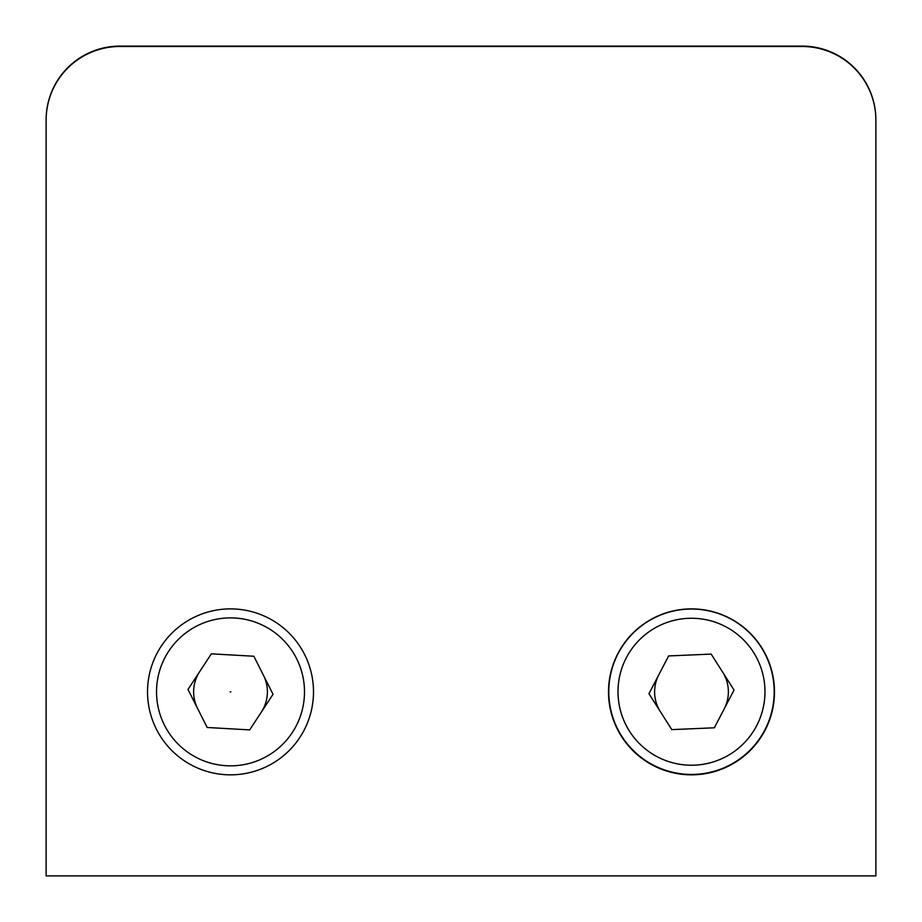 <?xml version="1.0" encoding="UTF-8"?>
<svg xmlns="http://www.w3.org/2000/svg" width="922" height="922" viewBox="0 0 922 922"><rect width="100%" height="100%" fill="white"/><g stroke="black" fill="none" stroke-linecap="round" stroke-linejoin="round"><path stroke-width="1.38" d="M230.131 691.869L230.88 691.869L230.131 691.869M187.996 689.46L207.162 727.481L249.678 729.89L273.027 694.278L253.85 656.245L211.334 653.836L187.996 689.46M608.785 691.742A82.703 82.703 0 0 1 691.488 609.039A82.703 82.703 0 0 1 774.192 691.742A82.703 82.703 0 0 1 691.488 774.445A82.703 82.703 0 0 1 608.785 691.742A82.703 82.703 0 0 0 691.488 774.445A82.703 82.703 0 0 0 774.192 691.742M714.354 727.792L734.039 690.036L711.173 654.101L668.634 655.934L648.95 693.701L671.804 729.625L714.354 727.792M147.532 691.869A82.98 82.98 0 0 0 230.512 774.837A82.98 82.98 0 0 0 313.492 691.869A82.98 82.98 0 0 0 230.512 608.889A82.98 82.98 0 0 0 147.532 691.869M608.508 691.869A82.98 82.98 0 0 0 691.488 774.837A82.98 82.98 0 0 0 774.468 691.869A82.98 82.98 0 0 0 691.488 608.889A82.98 82.98 0 0 0 608.508 691.869M802.128 46.492L119.872 46.492A73.76 73.76 0 0 0 46.123 120.252L46.123 875.9L875.877 875.9L875.877 120.252A73.76 73.76 0 0 0 802.128 46.492L774.468 46.492M199.671 671.642A36.88 36.88 0 0 0 197.585 708.465M261.352 712.084A36.88 36.88 0 0 0 263.438 675.261M658.792 674.812A36.88 36.88 0 0 0 660.371 711.657M724.196 708.914A36.88 36.88 0 0 0 722.606 672.069M875.877 120.056A73.76 73.76 0 0 0 802.128 46.1L119.872 46.1A73.76 73.76 0 0 0 46.123 119.86L46.123 562.789M875.877 120.252L875.877 875.877M156.533 691.869A73.979 73.979 0 0 1 230.512 617.89A73.979 73.979 0 0 1 304.49 691.869A73.979 73.979 0 0 1 230.512 765.848A73.979 73.979 0 0 1 156.533 691.869M764.972 691.742A73.483 73.483 0 0 0 691.488 618.259A73.483 73.483 0 0 0 618.005 691.742A73.483 73.483 0 0 0 691.488 765.225A73.483 73.483 0 0 0 764.972 691.742"/></g></svg>
